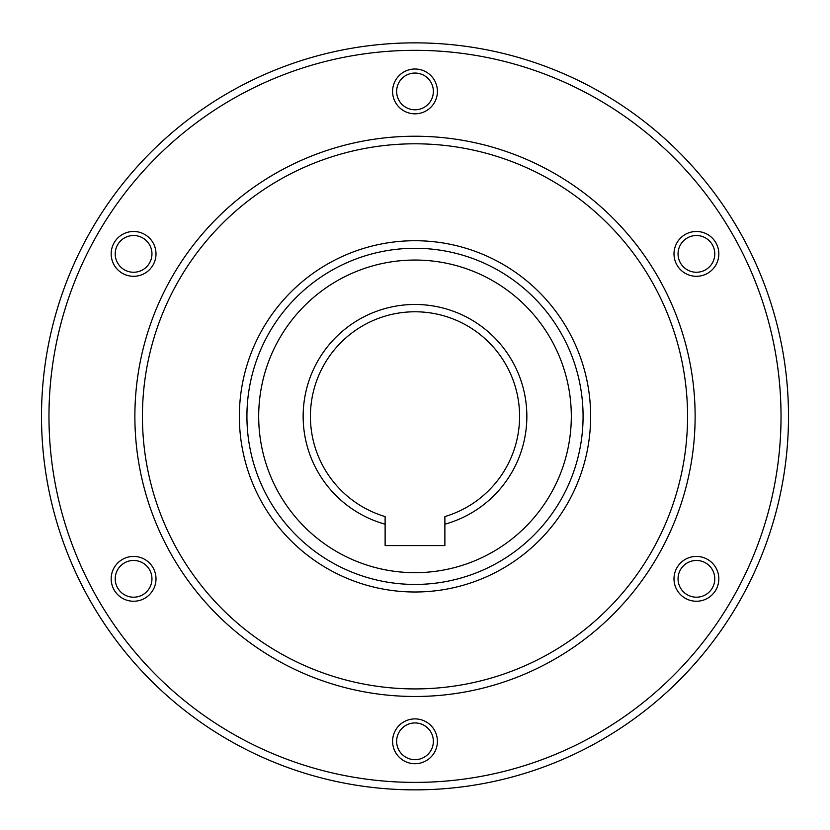 <?xml version="1.0" encoding="UTF-8"?>
<svg xmlns="http://www.w3.org/2000/svg" width="830" height="830" viewBox="0 0 830 830"><rect width="100%" height="100%" fill="white"/><g stroke="black" fill="none" stroke-linecap="round" stroke-linejoin="round"><path stroke-width="0.62" stroke-dasharray="4.15 3.11" d="M246.925 416.359A168.075 168.075 0 0 0 415 584.434A168.075 168.075 0 0 0 583.075 416.359A168.075 168.075 0 0 0 415 248.284A168.075 168.075 0 0 0 246.925 416.359A168.075 168.075 0 0 0 415 584.434A168.075 168.075 0 0 0 583.075 416.359A168.075 168.075 0 0 0 415 248.284A168.075 168.075 0 0 0 246.925 416.359A168.075 168.075 0 0 0 415 584.434A168.075 168.075 0 0 0 583.075 416.359A168.075 168.075 0 0 0 415 248.284A168.075 168.075 0 0 0 246.925 416.359A168.075 168.075 0 0 0 415 584.434A168.075 168.075 0 0 0 583.075 416.359A168.075 168.075 0 0 0 415 248.284A168.075 168.075 0 0 0 246.925 416.359A168.075 168.075 0 0 0 415 584.434A168.075 168.075 0 0 0 583.075 416.359A168.075 168.075 0 0 0 415 248.284A168.075 168.075 0 0 0 246.925 416.359A168.075 168.075 0 0 0 415 584.434A168.075 168.075 0 0 0 583.075 416.359A168.075 168.075 0 0 1 415 584.434A168.075 168.075 0 0 1 246.925 416.359A168.075 168.075 0 0 1 415 248.284A168.075 168.075 0 0 1 583.075 416.359A168.075 168.075 0 0 0 415 248.284A168.075 168.075 0 0 0 246.925 416.359A168.075 168.075 0 0 1 415 248.284A168.075 168.075 0 0 1 583.075 416.359M41.5 416.359A373.5 373.5 0 0 0 415 789.859A373.5 373.5 0 0 0 788.5 416.359A373.5 373.5 0 0 1 415 789.859A373.5 373.5 0 0 1 41.5 416.359M415 722.94A18.364 18.364 0 0 0 396.636 741.304A18.364 18.364 0 0 0 415 759.678A18.364 18.364 0 0 0 433.364 741.304A18.364 18.364 0 0 0 415 722.94A18.364 18.364 0 0 1 433.364 741.304A18.364 18.364 0 0 1 415 759.678A18.364 18.364 0 0 0 433.364 741.304A18.364 18.364 0 0 0 415 722.94A18.364 18.364 0 0 1 433.364 741.304A18.364 18.364 0 0 1 415 759.678A18.364 18.364 0 0 0 433.364 741.304A18.364 18.364 0 0 0 415 722.94A18.364 18.364 0 0 1 433.364 741.304A18.364 18.364 0 0 1 415 759.678A18.364 18.364 0 0 0 433.364 741.304A18.364 18.364 0 0 0 415 722.94A18.364 18.364 0 0 0 396.636 741.304A18.364 18.364 0 0 0 415 759.678A18.364 18.364 0 0 1 396.636 741.304A18.364 18.364 0 0 1 415 722.94A18.364 18.364 0 0 0 396.636 741.304A18.364 18.364 0 0 0 415 759.678A18.364 18.364 0 0 1 396.636 741.304A18.364 18.364 0 0 1 415 722.94A18.364 18.364 0 0 0 396.636 741.304A18.364 18.364 0 0 0 415 759.678A18.364 18.364 0 0 1 396.636 741.304A18.364 18.364 0 0 1 415 722.94M415 763.714A22.41 22.41 0 0 0 437.41 741.304A22.41 22.41 0 0 0 415 718.894A22.41 22.41 0 0 1 437.41 741.304A22.41 22.41 0 0 1 415 763.714A22.41 22.41 0 0 0 437.41 741.304A22.41 22.41 0 0 0 415 718.894A22.41 22.41 0 0 0 392.59 741.304A22.41 22.41 0 0 0 415 763.714A22.41 22.41 0 0 1 392.59 741.304A22.41 22.41 0 0 1 415 718.894A22.41 22.41 0 0 0 392.59 741.304A22.41 22.41 0 0 0 415 763.714M680.507 569.65A18.364 18.364 0 0 0 687.23 594.737A18.364 18.364 0 0 0 712.316 588.014A18.364 18.364 0 0 0 705.593 562.927A18.364 18.364 0 0 0 680.507 569.65A18.364 18.364 0 0 1 705.593 562.927A18.364 18.364 0 0 1 712.316 588.014A18.364 18.364 0 0 0 705.593 562.927A18.364 18.364 0 0 0 680.507 569.65A18.364 18.364 0 0 1 705.593 562.927A18.364 18.364 0 0 1 712.316 588.014A18.364 18.364 0 0 0 705.593 562.927A18.364 18.364 0 0 0 680.507 569.65A18.364 18.364 0 0 1 705.593 562.927A18.364 18.364 0 0 1 712.316 588.014A18.364 18.364 0 0 0 705.593 562.927A18.364 18.364 0 0 0 680.507 569.65A18.364 18.364 0 0 0 687.23 594.737A18.364 18.364 0 0 0 712.316 588.014A18.364 18.364 0 0 1 687.23 594.737A18.364 18.364 0 0 1 680.507 569.65A18.364 18.364 0 0 0 687.23 594.737A18.364 18.364 0 0 0 712.316 588.014A18.364 18.364 0 0 1 687.23 594.737A18.364 18.364 0 0 1 680.507 569.65A18.364 18.364 0 0 0 687.23 594.737A18.364 18.364 0 0 0 712.316 588.014A18.364 18.364 0 0 1 687.23 594.737A18.364 18.364 0 0 1 680.507 569.65M715.823 590.037A22.41 22.41 0 0 0 707.616 559.43A22.41 22.41 0 0 0 677 567.627A22.41 22.41 0 0 1 707.616 559.43A22.41 22.41 0 0 1 715.823 590.037A22.41 22.41 0 0 0 707.616 559.43A22.41 22.41 0 0 0 677 567.627A22.41 22.41 0 0 0 685.207 598.243A22.41 22.41 0 0 0 715.823 590.037A22.41 22.41 0 0 1 685.207 598.243A22.41 22.41 0 0 1 677 567.627A22.41 22.41 0 0 0 685.207 598.243A22.41 22.41 0 0 0 715.823 590.037M680.507 263.069A18.364 18.364 0 0 0 705.593 269.792A18.364 18.364 0 0 0 712.316 244.705A18.364 18.364 0 0 0 687.23 237.982A18.364 18.364 0 0 0 680.507 263.069A18.364 18.364 0 0 1 687.23 237.982A18.364 18.364 0 0 1 712.316 244.705A18.364 18.364 0 0 0 687.23 237.982A18.364 18.364 0 0 0 680.507 263.069A18.364 18.364 0 0 1 687.23 237.982A18.364 18.364 0 0 1 712.316 244.705A18.364 18.364 0 0 0 687.23 237.982A18.364 18.364 0 0 0 680.507 263.069A18.364 18.364 0 0 1 687.23 237.982A18.364 18.364 0 0 1 712.316 244.705A18.364 18.364 0 0 0 687.23 237.982A18.364 18.364 0 0 0 680.507 263.069A18.364 18.364 0 0 0 705.593 269.792A18.364 18.364 0 0 0 712.316 244.705A18.364 18.364 0 0 1 705.593 269.792A18.364 18.364 0 0 1 680.507 263.069A18.364 18.364 0 0 0 705.593 269.792A18.364 18.364 0 0 0 712.316 244.705A18.364 18.364 0 0 1 705.593 269.792A18.364 18.364 0 0 1 680.507 263.069A18.364 18.364 0 0 0 705.593 269.792A18.364 18.364 0 0 0 712.316 244.705A18.364 18.364 0 0 1 705.593 269.792A18.364 18.364 0 0 1 680.507 263.069M715.823 242.682A22.41 22.41 0 0 0 685.207 234.485A22.41 22.41 0 0 0 677 265.092A22.41 22.41 0 0 1 685.207 234.485A22.41 22.41 0 0 1 715.823 242.682A22.41 22.41 0 0 0 685.207 234.485A22.41 22.41 0 0 0 677 265.092A22.41 22.41 0 0 0 707.616 273.298A22.41 22.41 0 0 0 715.823 242.682A22.41 22.41 0 0 1 707.616 273.298A22.41 22.41 0 0 1 677 265.092A22.41 22.41 0 0 0 707.616 273.298A22.41 22.41 0 0 0 715.823 242.682M415 109.788A18.364 18.364 0 0 0 433.364 91.414A18.364 18.364 0 0 0 415 73.05A18.364 18.364 0 0 0 396.636 91.414A18.364 18.364 0 0 0 415 109.788A18.364 18.364 0 0 1 396.636 91.414A18.364 18.364 0 0 1 415 73.05A18.364 18.364 0 0 0 396.636 91.414A18.364 18.364 0 0 0 415 109.788A18.364 18.364 0 0 1 396.636 91.414A18.364 18.364 0 0 1 415 73.05A18.364 18.364 0 0 0 396.636 91.414A18.364 18.364 0 0 0 415 109.788A18.364 18.364 0 0 1 396.636 91.414A18.364 18.364 0 0 1 415 73.05A18.364 18.364 0 0 0 396.636 91.414A18.364 18.364 0 0 0 415 109.788A18.364 18.364 0 0 0 433.364 91.414A18.364 18.364 0 0 0 415 73.05A18.364 18.364 0 0 1 433.364 91.414A18.364 18.364 0 0 1 415 109.788A18.364 18.364 0 0 0 433.364 91.414A18.364 18.364 0 0 0 415 73.05A18.364 18.364 0 0 1 433.364 91.414A18.364 18.364 0 0 1 415 109.788A18.364 18.364 0 0 0 433.364 91.414A18.364 18.364 0 0 0 415 73.05A18.364 18.364 0 0 1 433.364 91.414A18.364 18.364 0 0 1 415 109.788M415 69.004A22.41 22.41 0 0 0 392.59 91.414A22.41 22.41 0 0 0 415 113.824A22.41 22.41 0 0 1 392.59 91.414A22.41 22.41 0 0 1 415 69.004A22.41 22.41 0 0 0 392.59 91.414A22.41 22.41 0 0 0 415 113.824A22.41 22.41 0 0 0 437.41 91.414A22.41 22.41 0 0 0 415 69.004A22.41 22.41 0 0 1 437.41 91.414A22.41 22.41 0 0 1 415 113.824A22.41 22.41 0 0 0 437.41 91.414A22.41 22.41 0 0 0 415 69.004M149.493 263.069A18.364 18.364 0 0 0 142.77 237.982A18.364 18.364 0 0 0 117.684 244.705A18.364 18.364 0 0 0 124.407 269.792A18.364 18.364 0 0 0 149.493 263.069A18.364 18.364 0 0 1 124.407 269.792A18.364 18.364 0 0 1 117.684 244.705A18.364 18.364 0 0 0 124.407 269.792A18.364 18.364 0 0 0 149.493 263.069A18.364 18.364 0 0 1 124.407 269.792A18.364 18.364 0 0 1 117.684 244.705A18.364 18.364 0 0 0 124.407 269.792A18.364 18.364 0 0 0 149.493 263.069A18.364 18.364 0 0 1 124.407 269.792A18.364 18.364 0 0 1 117.684 244.705A18.364 18.364 0 0 0 124.407 269.792A18.364 18.364 0 0 0 149.493 263.069A18.364 18.364 0 0 0 142.77 237.982A18.364 18.364 0 0 0 117.684 244.705A18.364 18.364 0 0 1 142.77 237.982A18.364 18.364 0 0 1 149.493 263.069A18.364 18.364 0 0 0 142.77 237.982A18.364 18.364 0 0 0 117.684 244.705A18.364 18.364 0 0 1 142.77 237.982A18.364 18.364 0 0 1 149.493 263.069A18.364 18.364 0 0 0 142.77 237.982A18.364 18.364 0 0 0 117.684 244.705A18.364 18.364 0 0 1 142.77 237.982A18.364 18.364 0 0 1 149.493 263.069M114.177 242.682A22.41 22.41 0 0 0 122.383 273.298A22.41 22.41 0 0 0 153 265.092A22.41 22.41 0 0 1 122.383 273.298A22.41 22.41 0 0 1 114.177 242.682A22.41 22.41 0 0 0 122.383 273.298A22.41 22.41 0 0 0 153 265.092A22.41 22.41 0 0 0 144.794 234.485A22.41 22.41 0 0 0 114.177 242.682A22.41 22.41 0 0 1 144.794 234.485A22.41 22.41 0 0 1 153 265.092A22.41 22.41 0 0 0 144.794 234.485A22.41 22.41 0 0 0 114.177 242.682M149.493 569.65A18.364 18.364 0 0 0 124.407 562.927A18.364 18.364 0 0 0 117.684 588.014A18.364 18.364 0 0 0 142.77 594.737A18.364 18.364 0 0 0 149.493 569.65A18.364 18.364 0 0 1 142.77 594.737A18.364 18.364 0 0 1 117.684 588.014A18.364 18.364 0 0 0 142.77 594.737A18.364 18.364 0 0 0 149.493 569.65A18.364 18.364 0 0 1 142.77 594.737A18.364 18.364 0 0 1 117.684 588.014A18.364 18.364 0 0 0 142.77 594.737A18.364 18.364 0 0 0 149.493 569.65A18.364 18.364 0 0 1 142.77 594.737A18.364 18.364 0 0 1 117.684 588.014A18.364 18.364 0 0 0 142.77 594.737A18.364 18.364 0 0 0 149.493 569.65A18.364 18.364 0 0 0 124.407 562.927A18.364 18.364 0 0 0 117.684 588.014A18.364 18.364 0 0 1 124.407 562.927A18.364 18.364 0 0 1 149.493 569.65A18.364 18.364 0 0 0 124.407 562.927A18.364 18.364 0 0 0 117.684 588.014A18.364 18.364 0 0 1 124.407 562.927A18.364 18.364 0 0 1 149.493 569.65A18.364 18.364 0 0 0 124.407 562.927A18.364 18.364 0 0 0 117.684 588.014A18.364 18.364 0 0 1 124.407 562.927A18.364 18.364 0 0 1 149.493 569.65M114.177 590.037A22.41 22.41 0 0 0 144.794 598.243A22.41 22.41 0 0 0 153 567.627A22.41 22.41 0 0 1 144.794 598.243A22.41 22.41 0 0 1 114.177 590.037A22.41 22.41 0 0 0 144.794 598.243A22.41 22.41 0 0 0 153 567.627A22.41 22.41 0 0 0 122.383 559.43A22.41 22.41 0 0 0 114.177 590.037A22.41 22.41 0 0 1 122.383 559.43A22.41 22.41 0 0 1 153 567.627A22.41 22.41 0 0 0 122.383 559.43A22.41 22.41 0 0 0 114.177 590.037M415 696.484A280.125 280.125 0 0 1 134.875 416.359A280.125 280.125 0 0 1 415 136.234A280.125 280.125 0 0 0 134.875 416.359A280.125 280.125 0 0 0 415 696.484A280.125 280.125 0 0 1 134.875 416.359A280.125 280.125 0 0 1 415 136.234A280.125 280.125 0 0 1 695.125 416.359A280.125 280.125 0 0 1 415 696.484A280.125 280.125 0 0 0 695.125 416.359A280.125 280.125 0 0 0 415 136.234A280.125 280.125 0 0 1 695.125 416.359A280.125 280.125 0 0 1 415 696.484A280.125 280.125 0 0 0 695.125 416.359A280.125 280.125 0 0 0 415 136.234A280.125 280.125 0 0 0 134.875 416.359A280.125 280.125 0 0 0 415 696.484A280.125 280.125 0 0 0 695.125 416.359A280.125 280.125 0 0 0 415 136.234A280.125 280.125 0 0 0 134.875 416.359A280.125 280.125 0 0 0 415 696.484A280.125 280.125 0 0 1 134.875 416.359A280.125 280.125 0 0 1 415 136.234A280.125 280.125 0 0 1 695.125 416.359A280.125 280.125 0 0 1 415 696.484A280.125 280.125 0 0 1 134.875 416.359A280.125 280.125 0 0 1 415 136.234A280.125 280.125 0 0 1 695.125 416.359A280.125 280.125 0 0 1 415 696.484M444.88 516.582A104.58 104.58 0 0 0 415 311.779A104.58 104.58 0 0 0 385.12 516.582L385.12 545.59L444.88 545.59L444.88 516.582M444.88 524.197A111.905 111.905 0 0 0 415 304.465A111.905 111.905 0 0 0 385.12 524.197M142.438 416.359A272.562 272.562 0 0 0 415 688.921A272.562 272.562 0 0 0 687.562 416.359A272.562 272.562 0 0 0 415 143.798A272.562 272.562 0 0 0 142.438 416.359A272.562 272.562 0 0 1 415 143.798A272.562 272.562 0 0 1 687.562 416.359A272.562 272.562 0 0 1 415 688.921A272.562 272.562 0 0 1 142.438 416.359A272.562 272.562 0 0 1 415 143.798A272.562 272.562 0 0 1 687.562 416.359A272.562 272.562 0 0 1 415 688.921A272.562 272.562 0 0 1 142.438 416.359M239.362 416.359A175.638 175.638 0 0 0 415 591.998A175.638 175.638 0 0 0 590.638 416.359A175.638 175.638 0 0 0 415 240.721A175.638 175.638 0 0 0 239.362 416.359A175.638 175.638 0 0 1 415 240.721A175.638 175.638 0 0 1 590.638 416.359A175.638 175.638 0 0 1 415 591.998A175.638 175.638 0 0 1 239.362 416.359A175.638 175.638 0 0 1 415 240.721A175.638 175.638 0 0 1 590.638 416.359A175.638 175.638 0 0 1 415 591.998A175.638 175.638 0 0 1 239.362 416.359M571.31 416.359A156.31 156.31 0 0 1 415 572.669A156.31 156.31 0 0 1 258.69 416.359A156.31 156.31 0 0 1 415 260.049A156.31 156.31 0 0 1 571.31 416.359M781.03 416.359A366.03 366.03 0 0 1 415 782.389A366.03 366.03 0 0 1 48.97 416.359A366.03 366.03 0 0 1 415 50.329A366.03 366.03 0 0 1 781.03 416.359M134.875 416.359A280.125 280.125 0 0 1 415 136.234A280.125 280.125 0 0 1 695.125 416.359"/><path stroke-width="1.25" d="M246.925 416.359A168.075 168.075 0 0 0 415 584.434A168.075 168.075 0 0 0 583.075 416.359A168.075 168.075 0 0 0 415 248.284A168.075 168.075 0 0 0 246.925 416.359A168.075 168.075 0 0 1 415 248.284A168.075 168.075 0 0 1 583.075 416.359M41.5 416.359A373.5 373.5 0 0 0 415 789.859A373.5 373.5 0 0 0 788.5 416.359A373.5 373.5 0 0 0 415 42.859A373.5 373.5 0 0 0 41.5 416.359A373.5 373.5 0 0 0 415 789.859A373.5 373.5 0 0 0 788.5 416.359A373.5 373.5 0 0 0 415 42.859A373.5 373.5 0 0 0 41.5 416.359M415 759.678A18.364 18.364 0 0 1 396.636 741.304A18.364 18.364 0 0 1 415 722.94A18.364 18.364 0 0 1 433.364 741.304A18.364 18.364 0 0 1 415 759.678M415 763.714A22.41 22.41 0 0 1 392.59 741.304A22.41 22.41 0 0 1 415 718.894A22.41 22.41 0 0 1 437.41 741.304A22.41 22.41 0 0 1 415 763.714M712.316 588.014A18.364 18.364 0 0 1 687.23 594.737A18.364 18.364 0 0 1 680.507 569.65A18.364 18.364 0 0 1 705.593 562.927A18.364 18.364 0 0 1 712.316 588.014M715.823 590.037A22.41 22.41 0 0 1 685.207 598.243A22.41 22.41 0 0 1 677 567.627A22.41 22.41 0 0 1 707.616 559.43A22.41 22.41 0 0 1 715.823 590.037M712.316 244.705A18.364 18.364 0 0 1 705.593 269.792A18.364 18.364 0 0 1 680.507 263.069A18.364 18.364 0 0 1 687.23 237.982A18.364 18.364 0 0 1 712.316 244.705M715.823 242.682A22.41 22.41 0 0 1 707.616 273.298A22.41 22.41 0 0 1 677 265.092A22.41 22.41 0 0 1 685.207 234.485A22.41 22.41 0 0 1 715.823 242.682M415 73.05A18.364 18.364 0 0 1 433.364 91.414A18.364 18.364 0 0 1 415 109.788A18.364 18.364 0 0 1 396.636 91.414A18.364 18.364 0 0 1 415 73.05M415 69.004A22.41 22.41 0 0 1 437.41 91.414A22.41 22.41 0 0 1 415 113.824A22.41 22.41 0 0 1 392.59 91.414A22.41 22.41 0 0 1 415 69.004M117.684 244.705A18.364 18.364 0 0 1 142.77 237.982A18.364 18.364 0 0 1 149.493 263.069A18.364 18.364 0 0 1 124.407 269.792A18.364 18.364 0 0 1 117.684 244.705M114.177 242.682A22.41 22.41 0 0 1 144.794 234.485A22.41 22.41 0 0 1 153 265.092A22.41 22.41 0 0 1 122.383 273.298A22.41 22.41 0 0 1 114.177 242.682M117.684 588.014A18.364 18.364 0 0 1 124.407 562.927A18.364 18.364 0 0 1 149.493 569.65A18.364 18.364 0 0 1 142.77 594.737A18.364 18.364 0 0 1 117.684 588.014M114.177 590.037A22.41 22.41 0 0 1 122.383 559.43A22.41 22.41 0 0 1 153 567.627A22.41 22.41 0 0 1 144.794 598.243A22.41 22.41 0 0 1 114.177 590.037M134.875 416.359A280.125 280.125 0 0 0 415 696.484A280.125 280.125 0 0 0 695.125 416.359A280.125 280.125 0 0 0 415 136.234A280.125 280.125 0 0 0 134.875 416.359A280.125 280.125 0 0 1 415 136.234A280.125 280.125 0 0 1 695.125 416.359M444.88 524.197L444.88 516.582A104.58 104.58 0 0 0 415 311.779A104.58 104.58 0 0 0 385.12 516.582L385.12 524.197A111.905 111.905 0 0 1 415 304.465A111.905 111.905 0 0 1 444.88 524.197L444.88 545.59L385.12 545.59L385.12 524.197M258.69 416.359A156.31 156.31 0 0 0 415 572.669A156.31 156.31 0 0 0 571.31 416.359A156.31 156.31 0 0 0 415 260.049A156.31 156.31 0 0 0 258.69 416.359M48.97 416.359A366.03 366.03 0 0 0 415 782.389A366.03 366.03 0 0 0 781.03 416.359A366.03 366.03 0 0 0 415 50.329A366.03 366.03 0 0 0 48.97 416.359M142.438 416.359A272.562 272.562 0 0 0 415 688.921A272.562 272.562 0 0 0 687.562 416.359A272.562 272.562 0 0 0 415 143.798A272.562 272.562 0 0 0 142.438 416.359M239.362 416.359A175.638 175.638 0 0 0 415 591.998A175.638 175.638 0 0 0 590.638 416.359A175.638 175.638 0 0 0 415 240.721A175.638 175.638 0 0 0 239.362 416.359"/></g></svg>
